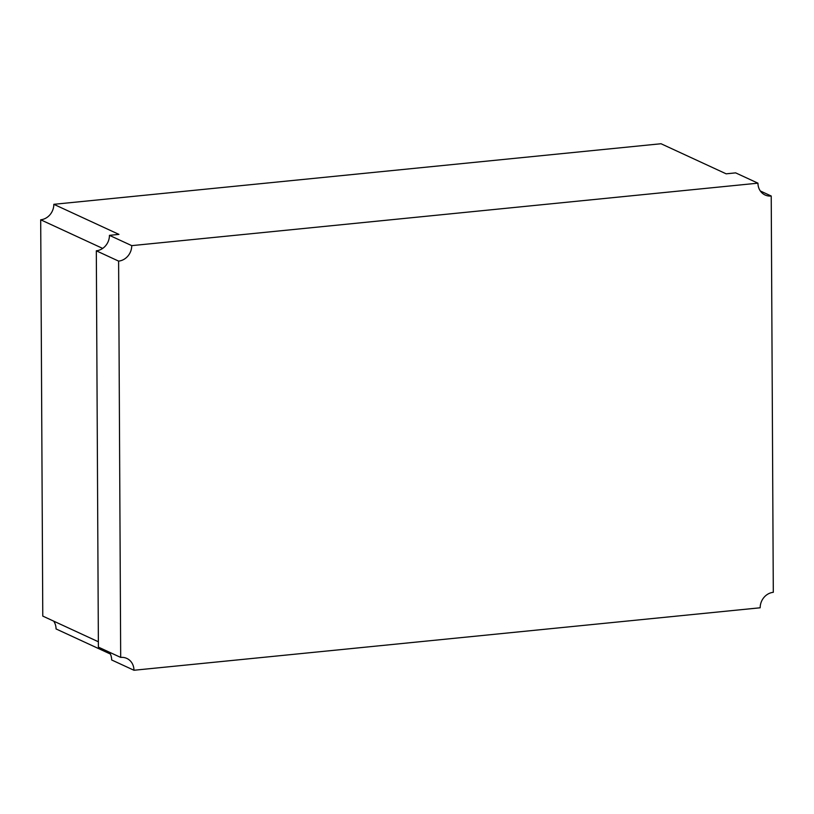 <?xml version="1.0" encoding="UTF-8"?>
<svg xmlns="http://www.w3.org/2000/svg" width="814" height="814" viewBox="0 0 814 814"><rect width="100%" height="100%" fill="white"/><g stroke="black" fill="none" stroke-linecap="round" stroke-linejoin="round"><path stroke-width="1.22" d="M118.61 261.111L120.686 657.417L98.392 647.12L96.317 250.804A14.479 12.912 -65.2 0 0 109.442 235.338L131.736 245.635A14.479 12.912 -65.2 0 1 118.61 261.111L96.317 250.804M120.686 657.417A14.479 12.912 -65.2 0 1 126.831 658.424A14.479 12.912 -65.2 0 1 133.964 670.258L760.174 607.783A14.479 12.912 -65.2 0 1 773.3 592.317L771.224 196.011A14.479 12.912 -65.2 0 1 765.079 194.994A14.479 12.912 -65.2 0 1 757.946 183.17L131.736 245.635M109.29 652.156A14.479 12.912 -65.2 0 1 111.66 659.961L133.964 670.258M757.946 183.17L735.653 172.873L726.149 173.82L661.029 143.742L53.826 204.314L118.946 234.391L109.442 235.338M102.676 248.412L40.7 219.79L42.776 616.096L98.362 641.768M53.826 204.314A14.479 12.912 -65.2 0 1 40.7 219.79M53.673 621.133A14.479 12.912 -65.2 0 1 56.054 628.937L110.358 654.018M771.224 196.011L760.327 190.975"/></g></svg>
